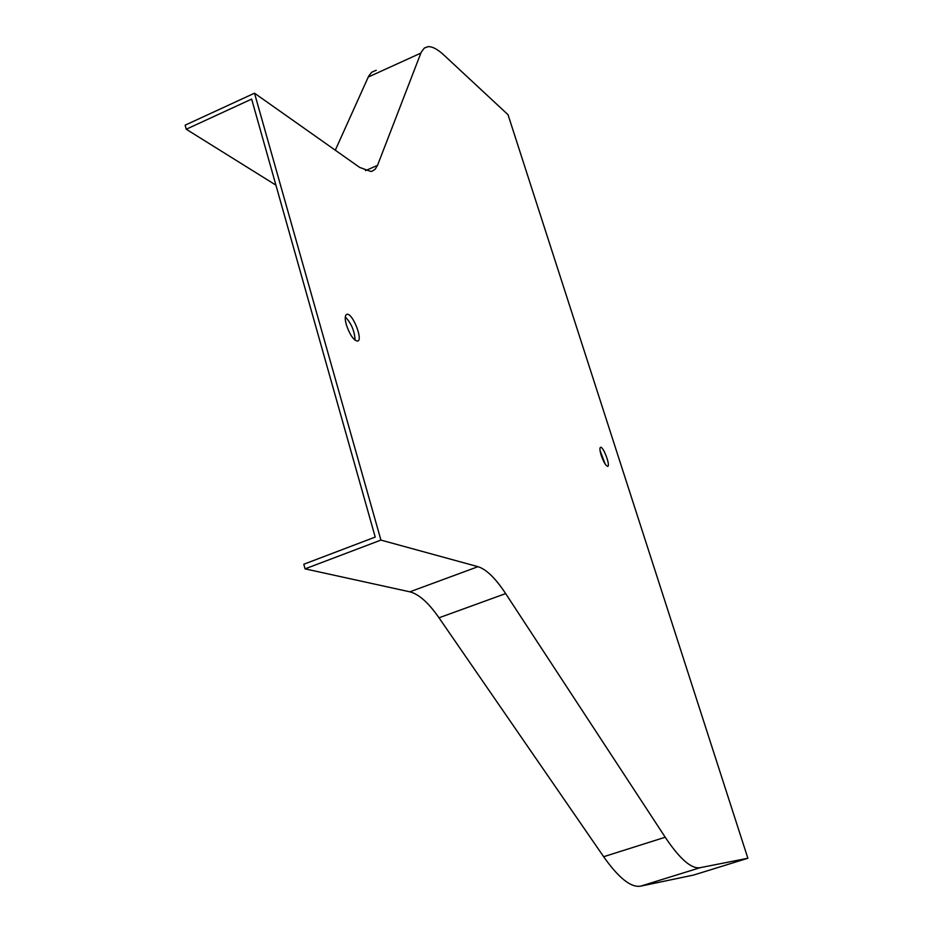 <?xml version="1.0" encoding="UTF-8"?>
<svg xmlns="http://www.w3.org/2000/svg" width="933" height="933" viewBox="0 0 933 933"><rect width="100%" height="100%" fill="white"/><g stroke="black" fill="none" stroke-linecap="round" stroke-linejoin="round"><path stroke-width="1.4" d="M747.869 858.255L508.03 114.712L443.98 55.14C437.589 49.192 432.236 46.382 427.932 46.685L424.305 48.073L421.18 52.283L377.527 165.351L375.241 169.176L372.057 171.206L370.798 171.462L359.695 167.427L254.499 93.195L185.131 125.185L186.227 129.232L251.642 99.108L375.218 537.081L303.808 564.232L305.056 568.862L380.921 540.09L477.988 566.681C486.303 569.27 495.528 578.238 505.651 593.586L665.217 837.228C679.795 859.025 691.446 869.183 700.182 867.678L747.869 858.255L693.557 875.061L640.749 886.117C631.093 887.901 618.731 878.105 603.651 856.716L439 617.798C428.562 602.765 418.847 594.111 409.855 591.825L305.056 568.862M254.499 93.195L380.921 540.09M335.297 150.201L368.64 76.214L371.637 72.273L376.244 70.243M346.318 324.672C349.758 334.69 353.467 340.172 357.432 341.116C363.578 340.802 352.662 312.812 346.971 314.293C344.907 315.004 344.685 318.456 346.318 324.672M601.202 455.304C603.604 462.08 605.762 465.765 607.675 466.36C610.742 466.232 603.324 446.301 600.584 447.28C599.546 447.84 599.756 450.511 601.202 455.304M355.065 340.218C354.68 331.25 351.414 323.471 345.292 316.87M605.249 464.179L600.047 450.581M186.227 129.232L275.911 185.142M477.988 566.681L409.855 591.825M505.651 593.586L439 617.798M665.217 837.228L603.651 856.716M700.182 867.678L640.749 886.117M420.841 53.111L368.22 77.066M377.527 165.351L365.514 170.646M346.306 314.573L346.971 314.293"/></g></svg>
